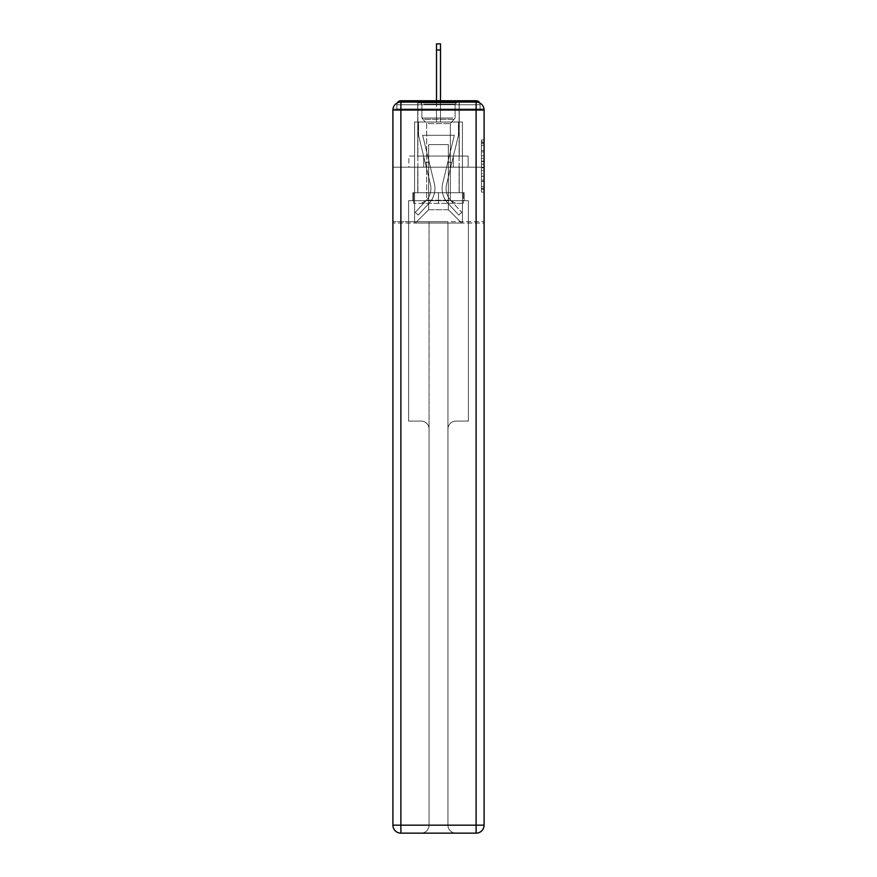 <?xml version="1.0" encoding="UTF-8"?>
<svg xmlns="http://www.w3.org/2000/svg" width="877" height="877" viewBox="0 0 877 877"><rect width="100%" height="100%" fill="white"/><g stroke="black" fill="none" stroke-linecap="round" stroke-linejoin="round"><path stroke-width="0.66" stroke-dasharray="4.38 3.29" d="M481.429 155.832L481.429 164.185L484.093 164.185L484.093 189.487L484.093 142.523L484.093 164.185L481.429 164.185L481.429 141.734L481.429 192.107L481.429 139.914L481.429 188.445L484.093 188.445L481.429 188.445L484.093 188.445L481.429 188.445L481.429 180.103L481.429 192.107L484.093 192.107L484.093 139.914L484.093 188.314L484.093 167.836L481.429 167.836L484.093 167.836L484.093 180.103L484.093 143.565L481.429 143.565L484.093 143.565L484.093 192.107L484.093 142.523L484.093 192.107L481.429 192.107L481.429 139.914L484.093 139.914L484.093 142.523L484.093 139.914L484.093 142.523L484.093 139.914L484.093 141.734L484.093 139.914L481.429 139.914L481.429 143.565L484.093 143.565L481.429 143.565L481.429 155.832L484.093 155.832M417.759 156.04L417.759 100.745L459.241 100.745L417.759 100.745L459.241 100.745L417.759 100.745L417.759 156.04L459.241 156.04L459.241 100.745L417.759 100.745L459.241 100.745L417.759 100.745L459.241 100.745L459.241 156.04L417.759 156.04M484.093 161.05L484.093 158.441L484.093 161.05L481.429 161.05L481.429 150.548L481.429 181.473L481.429 173.701L484.093 173.701L481.429 173.701L481.429 192.107L484.093 192.107L481.429 192.107L484.093 192.107L481.429 192.107L481.429 139.914L484.093 139.914L481.429 139.914L484.093 139.914L481.429 139.914L481.429 161.05L484.093 161.05M484.093 110.042L476.112 110.042L476.112 102.072A7.981 7.981 0 0 1 484.093 110.042A7.981 7.981 0 0 0 476.112 102.072A7.981 7.981 0 0 1 484.093 110.042A7.981 7.981 0 0 0 476.112 102.072L400.888 102.072L400.888 110.042L476.112 110.042L476.112 825.169L400.888 825.169L400.888 110.042L392.907 110.042A7.981 7.981 0 0 1 400.888 102.072L476.112 102.072L400.888 102.072A7.981 7.981 0 0 0 392.907 110.042L392.907 825.169A7.981 7.981 0 0 0 400.888 833.15L476.112 833.15A7.981 7.981 0 0 0 484.093 825.169L484.093 110.042L484.093 167.2L484.093 110.042L484.093 167.2L392.907 167.2L484.093 167.2L392.907 167.2L392.907 110.042L392.907 167.2L484.093 167.2L392.907 167.2L484.093 167.2L392.907 167.2L484.093 167.2L484.093 223.032L392.907 223.032L484.093 223.032L484.093 108.978L480.103 108.978L480.103 104.725A3.99 3.99 0 0 0 479.664 102.905M436.505 49.967L440.495 49.967L436.505 49.967L440.495 49.967L436.505 49.967L440.495 49.967L436.505 49.967L440.495 49.967L436.505 49.967L440.495 49.967L436.505 49.967L440.495 49.967L436.505 49.967L440.495 49.967L436.505 49.967L440.495 49.967L436.505 49.967L440.495 49.967L436.505 49.967L440.495 49.967L436.505 49.967L440.495 49.967L436.505 49.967L440.495 49.967L436.505 49.967L440.495 49.967L436.505 49.967L440.495 49.967L436.505 49.967L440.495 49.967L440.495 43.85L436.505 43.85L436.505 122.013L414.569 122.013L414.569 223.032L462.431 223.032L462.431 122.013L414.569 122.013L414.569 223.032L415.369 223.032L428.667 209.735L428.667 144.606L428.667 209.735L428.667 144.606L448.333 144.606L448.333 209.735L461.631 223.032L462.431 223.032L462.431 122.013L414.569 122.013L414.569 223.032L415.369 223.032L428.667 209.735L428.667 144.606L428.667 209.735L428.667 144.606L448.333 144.606L448.333 209.735L461.631 223.032L462.431 223.032L462.431 122.013L414.569 122.013L414.569 223.032L415.369 223.032L428.667 209.735L428.667 144.606L448.333 144.606L448.333 209.735L461.631 223.032L462.431 223.032L462.431 122.013L414.569 122.013L414.569 223.032L415.369 223.032L428.667 209.735L428.667 144.606L448.333 144.606L448.333 209.735L461.631 223.032L462.431 223.032L462.431 122.013L414.569 122.013L414.569 223.032L415.369 223.032L428.667 209.735L428.667 144.606L448.333 144.606L448.333 209.735L461.631 223.032L462.431 223.032L462.431 122.013L414.569 122.013L414.569 223.032L415.369 223.032L428.667 209.735L428.667 144.606L448.333 144.606L448.333 209.735L461.631 223.032L462.431 223.032L462.431 122.013L414.569 122.013L414.569 223.032L415.369 223.032L428.667 209.735L428.667 144.606L448.333 144.606L448.333 209.735L461.631 223.032L462.431 223.032L462.431 122.013L414.569 122.013L414.569 223.032L415.369 223.032L428.667 209.735L428.667 144.606L448.333 144.606L448.333 209.735L461.631 223.032L462.431 223.032L462.431 122.013L414.569 122.013L414.569 223.032L415.369 223.032L428.667 209.735L428.667 144.606L448.333 144.606L448.333 209.735L461.631 223.032L462.431 223.032L462.431 122.013L414.569 122.013L414.569 223.032L415.369 223.032L428.667 209.735L428.667 144.606L448.333 144.606L448.333 209.735L461.631 223.032L462.431 223.032L462.431 122.013L414.569 122.013L414.569 223.032L415.369 223.032L428.667 209.735L428.667 144.606L448.333 144.606L448.333 209.735L461.631 223.032L462.431 223.032L462.431 122.013L414.569 122.013L414.569 223.032L415.369 223.032L428.667 209.735L428.667 144.606L448.333 144.606L448.333 209.735L461.631 223.032L462.431 223.032L462.431 122.013L414.569 122.013L414.569 223.032L415.369 223.032L428.667 209.735L428.667 144.606L448.333 144.606L448.333 209.735L461.631 223.032L462.431 223.032L462.431 122.013L414.569 122.013L414.569 223.032L415.369 223.032L428.667 209.735L428.667 144.606L448.333 144.606L448.333 209.735L461.631 223.032L462.431 223.032L462.431 122.013L414.569 122.013L414.569 223.032L415.369 223.032L428.667 209.735L428.667 144.606L448.333 144.606L448.333 209.735L461.631 223.032L462.431 223.032L462.431 122.013L440.495 122.013L462.431 122.013L440.495 122.013L462.431 122.013L440.495 122.013L462.431 122.013L440.495 122.013L462.431 122.013L440.495 122.013L462.431 122.013L440.495 122.013L462.431 122.013L440.495 122.013L462.431 122.013L440.495 122.013L440.495 108.978L440.495 122.013L440.495 108.978L440.495 122.013L440.495 108.978L440.495 122.013L440.495 108.978L440.495 122.013L440.495 108.978L440.495 122.013L440.495 108.978L440.495 122.013L440.495 108.978L440.495 122.013L440.495 108.978L440.495 122.013L440.495 108.978L440.495 122.013L440.495 108.978L440.495 122.013L440.495 108.978L440.495 122.013L440.495 108.978L440.495 122.013L440.495 108.978L440.495 122.013L440.495 108.978L440.495 122.013L440.495 108.978L440.495 122.013L414.569 122.013L414.569 223.032L415.369 223.032L428.667 209.735L428.667 144.606L448.333 144.606L448.333 209.735L461.631 223.032L462.431 223.032L462.431 122.013L462.431 223.032L462.431 122.013L462.431 223.032L462.431 122.013L462.431 223.032L462.431 122.013L462.431 223.032L462.431 122.013L462.431 223.032L462.431 122.013L462.431 223.032L462.431 122.013L462.431 223.032L415.369 223.032L428.667 209.735L428.667 144.606L448.333 144.606L448.333 209.735L461.631 223.032L448.333 209.735L461.631 223.032L448.333 209.735L461.631 223.032L448.333 209.735L461.631 223.032L448.333 209.735L461.631 223.032L448.333 209.735L461.631 223.032L448.333 209.735L461.631 223.032L448.333 209.735L428.667 209.735L428.667 144.606L448.333 144.606L448.333 209.735L461.631 223.032L448.333 209.735L448.333 144.606L428.667 144.606L448.333 144.606L448.333 209.735L448.333 144.606L428.667 144.606L428.667 209.735L428.667 144.606L448.333 144.606L448.333 209.735L448.333 144.606L428.667 144.606L428.667 209.735L428.667 144.606L448.333 144.606L448.333 209.735L448.333 144.606L428.667 144.606L428.667 209.735L428.667 144.606L448.333 144.606L448.333 209.735L448.333 144.606L428.667 144.606L428.667 209.735L428.667 144.606L448.333 144.606L448.333 209.735L448.333 144.606L428.667 144.606L428.667 209.735L448.333 209.735L448.333 144.606L428.667 144.606L448.333 144.606L448.333 209.735L448.333 144.606L428.667 144.606L428.667 209.735L415.369 223.032L428.667 209.735L415.369 223.032L428.667 209.735L415.369 223.032L428.667 209.735L415.369 223.032L428.667 209.735L415.369 223.032L428.667 209.735L415.369 223.032L428.667 209.735L415.369 223.032L428.667 209.735L415.369 223.032L414.569 223.032L415.369 223.032L414.569 223.032L415.369 223.032L414.569 223.032L415.369 223.032L414.569 223.032L415.369 223.032L414.569 223.032L415.369 223.032L414.569 223.032L415.369 223.032L414.569 223.032L414.569 122.013L414.569 223.032L414.569 122.013L414.569 223.032L414.569 122.013L414.569 223.032L414.569 122.013L414.569 223.032L414.569 122.013L414.569 223.032L414.569 122.013L414.569 223.032L414.569 122.013L440.495 122.013L440.495 43.85L440.495 122.013L440.495 43.85L440.495 122.013L436.505 122.013L440.495 122.013L440.495 43.85L440.495 122.013L440.495 43.85L440.495 122.013L436.505 122.013L440.495 122.013L440.495 43.85L440.495 122.013L440.495 43.85L440.495 122.013L436.505 122.013L440.495 122.013L440.495 43.85L440.495 122.013L440.495 43.85L440.495 122.013L436.505 122.013L440.495 122.013L440.495 43.85L440.495 122.013L440.495 43.85L440.495 122.013L436.505 122.013L440.495 122.013L440.495 43.85L440.495 122.013L440.495 43.85L440.495 122.013L436.505 122.013L440.495 122.013L440.495 43.85L440.495 122.013L440.495 43.85L440.495 122.013L436.505 122.013L436.505 108.978L440.495 108.978L436.505 108.978L436.505 122.013L436.505 108.978L440.495 108.978L436.505 108.978L440.495 108.978L436.505 108.978L440.495 108.978L436.505 108.978L440.495 108.978L436.505 108.978L440.495 108.978L436.505 108.978L440.495 108.978L436.505 108.978L440.495 108.978L436.505 108.978L440.495 108.978L436.505 108.978L440.495 108.978L436.505 108.978L440.495 108.978L436.505 108.978L440.495 108.978L436.505 108.978L440.495 108.978L436.505 108.978L440.495 108.978L436.505 108.978L440.495 108.978L436.505 108.978L436.505 122.013L436.505 43.85L436.505 100.745M397.336 102.905A3.99 3.99 0 0 0 396.897 104.725A3.99 3.99 0 0 1 400.888 100.745L476.112 100.745A3.99 3.99 0 0 1 480.103 104.725A3.99 3.99 0 0 0 476.112 100.745L400.888 100.745L476.112 100.745A3.99 3.99 0 0 1 480.103 104.725A3.99 3.99 0 0 0 476.112 100.745L400.888 100.745A3.99 3.99 0 0 0 396.897 104.725L396.897 108.978L396.897 104.725A3.99 3.99 0 0 1 400.888 100.745A3.99 3.99 0 0 0 396.897 104.725L396.897 108.978L392.907 108.978L392.907 223.032L392.907 167.2L392.907 221.706L484.093 221.706L484.093 825.169A7.981 7.981 0 0 1 476.112 833.15L455.908 833.15A7.981 7.981 0 0 1 447.939 825.169L447.939 221.706L408.594 221.706L408.594 421.092L421.092 421.092A7.981 7.981 0 0 1 429.061 429.061L429.061 825.169A7.981 7.981 0 0 1 421.092 833.15A7.981 7.981 0 0 0 429.061 825.169L429.061 429.061A7.981 7.981 0 0 0 421.092 421.092L408.594 421.092L421.092 421.092A7.981 7.981 0 0 1 429.061 429.061L429.061 221.706L429.061 429.061A7.981 7.981 0 0 0 421.092 421.092L408.594 421.092L408.594 221.706L408.594 421.092L408.594 221.706L392.907 221.706L429.061 221.706L429.061 825.169A7.981 7.981 0 0 1 421.092 833.15L476.112 833.15L476.112 825.169L484.093 825.169A7.981 7.981 0 0 1 476.112 833.15A7.981 7.981 0 0 0 484.093 825.169L484.093 221.706L392.907 221.706L392.907 825.169L392.907 110.042A7.981 7.981 0 0 1 400.888 102.072A7.981 7.981 0 0 0 392.907 110.042M484.016 108.978L392.984 108.978M396.897 108.978L480.103 108.978L396.897 108.978L480.103 108.978L396.897 108.978L480.103 108.978L396.897 108.978L480.103 108.978L396.897 108.978L480.103 108.978L396.897 108.978L480.103 108.978L396.897 108.978L480.103 108.978L396.897 108.978L480.103 108.978L396.897 108.978L480.103 108.978L396.897 108.978L480.103 108.978L396.897 108.978L480.103 108.978L396.897 108.978L480.103 108.978L396.897 108.978L480.103 108.978L480.103 104.725A3.99 3.99 0 0 0 476.112 100.745L400.888 100.745A3.99 3.99 0 0 0 396.897 104.725L396.897 108.978L400.888 108.978L396.897 108.978L396.897 104.725L396.897 108.978M476.112 108.978L400.888 108.978L476.112 108.978L476.112 104.725L400.888 104.725L400.888 108.978L400.888 104.725L476.112 104.725L476.112 108.978L476.112 104.725L400.888 104.725L400.888 108.978L400.888 104.725L476.112 104.725L476.112 108.978L476.112 104.725L400.888 104.725L400.888 108.978L400.888 104.725L476.112 104.725L476.112 108.978L476.112 104.725L400.888 104.725L400.888 108.978L400.888 104.725L476.112 104.725L476.112 108.978L476.112 104.725L400.888 104.725L400.888 108.978L400.888 104.725L476.112 104.725L476.112 108.978L476.112 104.725L400.888 104.725L400.888 108.978L400.888 104.725L476.112 104.725L476.112 108.978L476.112 104.725L400.888 104.725L400.888 108.978L400.888 104.725L476.112 104.725L476.112 108.978L476.112 104.725L400.888 104.725L400.888 108.978L400.888 104.725L476.112 104.725L476.112 108.978L476.112 104.725L400.888 104.725L400.888 108.978L400.888 104.725L476.112 104.725L476.112 108.978L476.112 104.725L400.888 104.725L400.888 108.978L400.888 104.725L476.112 104.725L476.112 108.978L476.112 104.725L400.888 104.725L400.888 108.978L400.888 104.725L476.112 104.725L476.112 108.978L476.112 104.725L400.888 104.725L400.888 108.978L400.888 104.725L476.112 104.725L476.112 108.978L476.112 104.725L400.888 104.725L400.888 108.978L400.888 104.725L476.112 104.725L476.112 108.978L476.112 104.725L400.888 104.725L400.888 108.978L400.888 104.725L476.112 104.725L476.112 108.978L476.112 104.725L400.888 104.725L400.888 108.978L400.888 104.725L476.112 104.725L476.112 108.978M480.103 108.978L480.103 104.725A3.99 3.99 0 0 0 476.112 100.745L400.888 100.745A3.99 3.99 0 0 0 396.897 104.725A3.99 3.99 0 0 1 400.888 100.745A3.99 3.99 0 0 0 396.897 104.725L400.888 104.725L400.888 100.745A3.99 3.99 0 0 0 396.897 104.725L400.888 104.725L400.888 100.745A3.99 3.99 0 0 0 396.897 104.725L400.888 104.725L400.888 100.745A3.99 3.99 0 0 0 396.897 104.725L400.888 104.725L400.888 100.745A3.99 3.99 0 0 0 396.897 104.725L400.888 104.725L400.888 100.745A3.99 3.99 0 0 0 396.897 104.725L400.888 104.725L400.888 100.745A3.99 3.99 0 0 0 396.897 104.725L400.888 104.725L400.888 100.745A3.99 3.99 0 0 0 396.897 104.725L400.888 104.725L400.888 100.745A3.99 3.99 0 0 0 396.897 104.725L400.888 104.725L400.888 100.745A3.99 3.99 0 0 0 396.897 104.725L400.888 104.725L400.888 100.745A3.99 3.99 0 0 0 396.897 104.725L400.888 104.725L400.888 100.745A3.99 3.99 0 0 0 396.897 104.725L400.888 104.725L400.888 100.745L400.888 104.725L396.897 104.725L400.888 104.725L400.888 100.745L400.888 104.725L396.897 104.725L400.888 104.725L400.888 100.745L400.888 104.725L396.897 104.725L400.888 104.725L400.888 100.745L400.888 104.725L396.897 104.725L400.888 104.725L400.888 100.745L400.888 104.725L396.897 104.725L400.888 104.725L400.888 100.745L400.888 104.725L396.897 104.725L400.888 104.725L400.888 100.745L400.888 104.725L396.897 104.725L400.888 104.725L400.888 100.745L400.888 104.725L396.897 104.725L400.888 104.725L400.888 100.745L400.888 104.725L396.897 104.725L400.888 104.725L400.888 100.745L476.112 100.745A3.99 3.99 0 0 1 480.103 104.725A3.99 3.99 0 0 0 476.112 100.745L476.112 104.725L480.103 104.725A3.99 3.99 0 0 0 476.112 100.745L476.112 104.725L480.103 104.725A3.99 3.99 0 0 0 476.112 100.745L476.112 104.725L480.103 104.725A3.99 3.99 0 0 0 476.112 100.745L476.112 104.725L480.103 104.725A3.99 3.99 0 0 0 476.112 100.745L476.112 104.725L480.103 104.725A3.99 3.99 0 0 0 476.112 100.745L476.112 104.725L480.103 104.725A3.99 3.99 0 0 0 476.112 100.745L476.112 104.725L480.103 104.725A3.99 3.99 0 0 0 476.112 100.745L476.112 104.725L480.103 104.725A3.99 3.99 0 0 0 476.112 100.745L476.112 104.725L480.103 104.725A3.99 3.99 0 0 0 476.112 100.745L476.112 104.725L480.103 104.725A3.99 3.99 0 0 0 476.112 100.745L476.112 104.725L480.103 104.725A3.99 3.99 0 0 0 476.112 100.745L476.112 104.725L480.103 104.725L476.112 104.725L476.112 100.745L476.112 104.725L480.103 104.725L476.112 104.725L476.112 100.745L476.112 104.725L480.103 104.725L476.112 104.725L476.112 100.745L476.112 104.725L480.103 104.725L476.112 104.725L476.112 100.745L476.112 104.725L480.103 104.725L476.112 104.725L476.112 100.745L476.112 104.725L480.103 104.725L476.112 104.725L476.112 100.745L476.112 104.725L480.103 104.725L476.112 104.725L476.112 100.745L476.112 104.725L480.103 104.725L476.112 104.725L476.112 100.745L476.112 104.725L480.103 104.725L476.112 104.725L476.112 100.745L476.112 104.725L480.103 104.725L480.103 108.978M408.879 167.2L468.121 167.2L408.879 167.2L408.879 156.04L468.121 156.04L423.69 156.04L423.69 167.2L423.69 156.04L453.31 156.04L453.31 167.2L453.31 156.04L468.121 156.04L468.121 167.2L468.121 156.04L408.879 156.04L408.879 167.2M481.429 164.185L484.093 164.185L481.429 164.185M481.429 141.734L481.429 139.914L481.429 141.734L484.093 141.734L481.429 141.734M481.429 181.342L481.429 170.445L481.429 181.342L484.093 181.342L481.429 181.342M481.429 170.445L481.429 167.836L484.093 167.836L481.429 167.836L481.429 170.445L484.093 170.445L481.429 170.445M481.429 150.548L481.429 143.565L481.429 150.548L484.093 150.548L481.429 150.548M481.429 139.914L484.093 139.914L481.429 139.914L481.429 142.523L481.429 139.914L484.093 139.914M481.429 192.107L484.093 192.107L481.429 192.107L481.429 189.487L481.429 192.107M453.31 156.04L453.31 167.2L453.31 156.04M423.69 156.04L423.69 167.2L423.69 156.04M442.699 183.337A21.804 21.804 0 0 0 447.928 203.311L458.846 215.051L461.762 212.344L458.846 215.051L447.928 203.311L458.846 215.051L461.762 212.344L458.846 215.051L447.928 203.311L458.846 215.051L461.762 212.344L458.846 215.051L447.928 203.311L458.846 215.051L461.762 212.344L458.846 215.051L447.928 203.311L458.846 215.051L461.762 212.344L458.846 215.051L447.928 203.311L458.846 215.051L461.762 212.344L458.846 215.051L447.928 203.311L458.846 215.051L461.762 212.344L458.846 215.051L447.928 203.311L458.846 215.051L461.762 212.344L458.846 215.051L447.928 203.311L458.846 215.051L461.762 212.344L458.846 215.051L447.928 203.311L458.846 215.051L461.762 212.344L458.846 215.051L447.928 203.311L458.846 215.051L461.762 212.344L458.846 215.051L447.928 203.311L458.846 215.051L461.762 212.344L458.846 215.051L447.928 203.311L458.846 215.051L461.762 212.344L458.846 215.051L447.928 203.311L458.846 215.051L461.762 212.344L458.846 215.051L447.928 203.311L458.846 215.051L461.762 212.344L458.846 215.051L447.928 203.311L458.846 215.051L461.762 212.344L458.846 215.051L447.928 203.311L458.846 215.051L461.762 212.344L458.846 215.051L447.928 203.311L458.846 215.051L461.762 212.344L458.846 215.051L447.928 203.311L458.846 215.051L461.762 212.344L458.846 215.051L447.928 203.311L458.846 215.051L461.762 212.344L458.846 215.051L447.928 203.311L458.846 215.051L461.762 212.344L458.846 215.051L447.928 203.311L458.846 215.051L461.762 212.344L458.846 215.051L447.928 203.311L458.846 215.051L461.762 212.344L458.846 215.051L447.928 203.311L458.846 215.051L461.762 212.344L458.846 215.051L447.928 203.311L458.846 215.051L461.762 212.344L458.846 215.051L447.928 203.311L458.846 215.051L461.762 212.344L458.846 215.051L447.928 203.311L458.846 215.051L461.762 212.344L458.846 215.051L447.928 203.311L458.846 215.051L461.762 212.344L458.846 215.051L447.928 203.311L458.846 215.051L461.762 212.344L458.846 215.051L447.928 203.311L458.846 215.051L461.762 212.344L458.846 215.051L447.928 203.311A21.804 21.804 0 0 1 442.085 188.467A21.804 21.804 0 0 0 447.928 203.311A21.804 21.804 0 0 1 442.085 188.467A21.804 21.804 0 0 0 447.928 203.311A21.804 21.804 0 0 1 442.085 188.467A21.804 21.804 0 0 0 447.928 203.311A21.804 21.804 0 0 1 442.085 188.467A21.804 21.804 0 0 0 447.928 203.311A21.804 21.804 0 0 1 442.085 188.467A21.804 21.804 0 0 0 447.928 203.311A21.804 21.804 0 0 1 442.085 188.467A21.804 21.804 0 0 0 447.928 203.311A21.804 21.804 0 0 1 442.085 188.467A21.804 21.804 0 0 0 447.928 203.311A21.804 21.804 0 0 1 442.085 188.467A21.804 21.804 0 0 0 447.928 203.311A21.804 21.804 0 0 1 442.085 188.467A21.804 21.804 0 0 0 447.928 203.311A21.804 21.804 0 0 1 442.085 188.467A21.804 21.804 0 0 0 447.928 203.311A21.804 21.804 0 0 1 442.085 188.467A21.804 21.804 0 0 0 447.928 203.311A21.804 21.804 0 0 1 442.085 188.467A21.804 21.804 0 0 0 447.928 203.311A21.804 21.804 0 0 1 442.085 188.467A21.804 21.804 0 0 0 447.928 203.311A21.804 21.804 0 0 1 442.085 188.467A21.804 21.804 0 0 0 447.928 203.311A21.804 21.804 0 0 1 442.085 188.467A21.804 21.804 0 0 0 447.928 203.311A21.804 21.804 0 0 1 442.085 188.467A21.804 21.804 0 0 0 447.928 203.311A21.804 21.804 0 0 1 442.085 188.467A21.804 21.804 0 0 0 447.928 203.311A21.804 21.804 0 0 1 442.085 188.467A21.804 21.804 0 0 0 447.928 203.311A21.804 21.804 0 0 1 442.085 188.467A21.804 21.804 0 0 0 447.928 203.311A21.804 21.804 0 0 1 442.085 188.467A21.804 21.804 0 0 0 447.928 203.311A21.804 21.804 0 0 1 442.085 188.467A21.804 21.804 0 0 0 447.928 203.311A21.804 21.804 0 0 1 442.085 188.467A21.804 21.804 0 0 0 447.928 203.311A21.804 21.804 0 0 1 442.085 188.467A21.804 21.804 0 0 0 447.928 203.311A21.804 21.804 0 0 1 442.085 188.467A21.804 21.804 0 0 0 447.928 203.311A21.804 21.804 0 0 1 442.085 188.467A21.804 21.804 0 0 0 447.928 203.311A21.804 21.804 0 0 1 442.085 188.467A21.804 21.804 0 0 0 447.928 203.311A21.804 21.804 0 0 1 442.085 188.467A21.804 21.804 0 0 0 447.928 203.311A21.804 21.804 0 0 1 442.085 188.467A21.804 21.804 0 0 0 447.928 203.311A21.804 21.804 0 0 1 442.085 188.467A21.804 21.804 0 0 0 447.928 203.311A21.804 21.804 0 0 1 442.699 183.337A21.804 21.804 0 0 0 442.085 188.467A21.804 21.804 0 0 1 442.699 183.337A21.804 21.804 0 0 0 442.085 188.467A21.804 21.804 0 0 1 442.699 183.337A21.804 21.804 0 0 0 442.085 188.467A21.804 21.804 0 0 1 442.699 183.337A21.804 21.804 0 0 0 442.085 188.467A21.804 21.804 0 0 1 442.699 183.337A21.804 21.804 0 0 0 442.085 188.467A21.804 21.804 0 0 1 442.699 183.337A21.804 21.804 0 0 0 442.085 188.467A21.804 21.804 0 0 1 442.699 183.337A21.804 21.804 0 0 0 442.085 188.467A21.804 21.804 0 0 1 442.699 183.337A21.804 21.804 0 0 0 442.085 188.467A21.804 21.804 0 0 1 442.699 183.337A21.804 21.804 0 0 0 442.085 188.467A21.804 21.804 0 0 1 442.699 183.337A21.804 21.804 0 0 0 442.085 188.467A21.804 21.804 0 0 1 442.699 183.337A21.804 21.804 0 0 0 442.085 188.467A21.804 21.804 0 0 1 442.699 183.337A21.804 21.804 0 0 0 442.085 188.467A21.804 21.804 0 0 1 442.699 183.337A21.804 21.804 0 0 0 442.085 188.467A21.804 21.804 0 0 1 442.699 183.337A21.804 21.804 0 0 0 442.085 188.467A21.804 21.804 0 0 1 442.699 183.337A21.804 21.804 0 0 0 442.085 188.467A21.804 21.804 0 0 1 442.699 183.337A21.804 21.804 0 0 0 442.085 188.467A21.804 21.804 0 0 1 442.699 183.337A21.804 21.804 0 0 0 442.085 188.467A21.804 21.804 0 0 1 442.699 183.337A21.804 21.804 0 0 0 442.085 188.467A21.804 21.804 0 0 1 442.699 183.337A21.804 21.804 0 0 0 442.085 188.467A21.804 21.804 0 0 1 442.699 183.337A21.804 21.804 0 0 0 442.085 188.467A21.804 21.804 0 0 1 442.699 183.337A21.804 21.804 0 0 0 442.085 188.467A21.804 21.804 0 0 1 442.699 183.337A21.804 21.804 0 0 0 442.085 188.467A21.804 21.804 0 0 1 442.699 183.337A21.804 21.804 0 0 0 442.085 188.467A21.804 21.804 0 0 1 442.699 183.337A21.804 21.804 0 0 0 442.085 188.467A21.804 21.804 0 0 1 442.699 183.337A21.804 21.804 0 0 0 442.085 188.467A21.804 21.804 0 0 1 442.699 183.337A21.804 21.804 0 0 0 442.085 188.467A21.804 21.804 0 0 1 442.699 183.337A21.804 21.804 0 0 0 442.085 188.467A21.804 21.804 0 0 1 442.699 183.337A21.804 21.804 0 0 0 442.085 188.467A21.804 21.804 0 0 1 442.699 183.337A21.804 21.804 0 0 0 442.085 188.467A21.804 21.804 0 0 1 442.699 183.337L454.341 135.299L442.699 183.337L447.895 161.883L451.776 162.826L446.579 184.28A17.814 17.814 0 0 0 450.844 200.603L461.762 212.344L450.844 200.603A17.814 17.814 0 0 1 446.075 188.467A17.814 17.814 0 0 0 450.844 200.603A17.814 17.814 0 0 1 446.075 188.467A17.814 17.814 0 0 0 450.844 200.603A17.814 17.814 0 0 1 446.075 188.467A17.814 17.814 0 0 0 450.844 200.603A17.814 17.814 0 0 1 446.075 188.467A17.814 17.814 0 0 0 450.844 200.603A17.814 17.814 0 0 1 446.075 188.467A17.814 17.814 0 0 0 450.844 200.603A17.814 17.814 0 0 1 446.075 188.467A17.814 17.814 0 0 0 450.844 200.603A17.814 17.814 0 0 1 446.075 188.467A17.814 17.814 0 0 0 450.844 200.603A17.814 17.814 0 0 1 446.075 188.467A17.814 17.814 0 0 0 450.844 200.603A17.814 17.814 0 0 1 446.075 188.467A17.814 17.814 0 0 0 450.844 200.603A17.814 17.814 0 0 1 446.075 188.467A17.814 17.814 0 0 0 450.844 200.603A17.814 17.814 0 0 1 446.075 188.467A17.814 17.814 0 0 0 450.844 200.603A17.814 17.814 0 0 1 446.075 188.467A17.814 17.814 0 0 0 450.844 200.603A17.814 17.814 0 0 1 446.075 188.467A17.814 17.814 0 0 0 450.844 200.603A17.814 17.814 0 0 1 446.075 188.467A17.814 17.814 0 0 0 450.844 200.603A17.814 17.814 0 0 1 446.075 188.467A17.814 17.814 0 0 0 450.844 200.603A17.814 17.814 0 0 1 446.075 188.467A17.814 17.814 0 0 0 450.844 200.603A17.814 17.814 0 0 1 446.075 188.467A17.814 17.814 0 0 0 450.844 200.603A17.814 17.814 0 0 1 446.075 188.467A17.814 17.814 0 0 0 450.844 200.603A17.814 17.814 0 0 1 446.075 188.467A17.814 17.814 0 0 0 450.844 200.603A17.814 17.814 0 0 1 446.075 188.467A17.814 17.814 0 0 0 450.844 200.603A17.814 17.814 0 0 1 446.075 188.467A17.814 17.814 0 0 0 450.844 200.603A17.814 17.814 0 0 1 446.075 188.467A17.814 17.814 0 0 0 450.844 200.603A17.814 17.814 0 0 1 446.075 188.467A17.814 17.814 0 0 0 450.844 200.603A17.814 17.814 0 0 1 446.075 188.467A17.814 17.814 0 0 0 450.844 200.603A17.814 17.814 0 0 1 446.075 188.467A17.814 17.814 0 0 0 450.844 200.603A17.814 17.814 0 0 1 446.075 188.467A17.814 17.814 0 0 0 450.844 200.603A17.814 17.814 0 0 1 446.075 188.467A17.814 17.814 0 0 0 450.844 200.603A17.814 17.814 0 0 1 446.075 188.467A17.814 17.814 0 0 0 450.844 200.603A17.814 17.814 0 0 1 446.075 188.467A17.814 17.814 0 0 0 450.844 200.603A17.814 17.814 0 0 1 446.579 184.28A17.814 17.814 0 0 0 446.075 188.467A17.814 17.814 0 0 1 446.579 184.28A17.814 17.814 0 0 0 446.075 188.467A17.814 17.814 0 0 1 446.579 184.28A17.814 17.814 0 0 0 446.075 188.467A17.814 17.814 0 0 1 446.579 184.28A17.814 17.814 0 0 0 446.075 188.467A17.814 17.814 0 0 1 446.579 184.28A17.814 17.814 0 0 0 446.075 188.467A17.814 17.814 0 0 1 446.579 184.28A17.814 17.814 0 0 0 446.075 188.467A17.814 17.814 0 0 1 446.579 184.28A17.814 17.814 0 0 0 446.075 188.467A17.814 17.814 0 0 1 446.579 184.28A17.814 17.814 0 0 0 446.075 188.467A17.814 17.814 0 0 1 446.579 184.28A17.814 17.814 0 0 0 446.075 188.467A17.814 17.814 0 0 1 446.579 184.28A17.814 17.814 0 0 0 446.075 188.467A17.814 17.814 0 0 1 446.579 184.28A17.814 17.814 0 0 0 446.075 188.467A17.814 17.814 0 0 1 446.579 184.28A17.814 17.814 0 0 0 446.075 188.467A17.814 17.814 0 0 1 446.579 184.28A17.814 17.814 0 0 0 446.075 188.467A17.814 17.814 0 0 1 446.579 184.28A17.814 17.814 0 0 0 446.075 188.467A17.814 17.814 0 0 1 446.579 184.28A17.814 17.814 0 0 0 446.075 188.467A17.814 17.814 0 0 1 446.579 184.28A17.814 17.814 0 0 0 446.075 188.467A17.814 17.814 0 0 1 446.579 184.28A17.814 17.814 0 0 0 446.075 188.467A17.814 17.814 0 0 1 446.579 184.28A17.814 17.814 0 0 0 446.075 188.467A17.814 17.814 0 0 1 446.579 184.28A17.814 17.814 0 0 0 446.075 188.467A17.814 17.814 0 0 1 446.579 184.28A17.814 17.814 0 0 0 446.075 188.467A17.814 17.814 0 0 1 446.579 184.28A17.814 17.814 0 0 0 446.075 188.467A17.814 17.814 0 0 1 446.579 184.28A17.814 17.814 0 0 0 446.075 188.467A17.814 17.814 0 0 1 446.579 184.28A17.814 17.814 0 0 0 446.075 188.467A17.814 17.814 0 0 1 446.579 184.28A17.814 17.814 0 0 0 446.075 188.467A17.814 17.814 0 0 1 446.579 184.28A17.814 17.814 0 0 0 446.075 188.467A17.814 17.814 0 0 1 446.579 184.28A17.814 17.814 0 0 0 446.075 188.467A17.814 17.814 0 0 1 446.579 184.28A17.814 17.814 0 0 0 446.075 188.467A17.814 17.814 0 0 1 446.579 184.28A17.814 17.814 0 0 0 446.075 188.467A17.814 17.814 0 0 1 446.579 184.28A17.814 17.814 0 0 0 446.075 188.467A17.814 17.814 0 0 1 446.579 184.28L458.441 135.299L446.579 184.28L458.441 135.299L458.441 122.013L418.559 122.013L458.441 122.013L418.559 122.013L458.441 122.013L418.559 122.013L458.441 122.013L418.559 122.013L458.441 122.013L418.559 122.013L458.441 122.013L418.559 122.013L458.441 122.013L418.559 122.013L458.441 122.013L418.559 122.013L458.441 122.013L418.559 122.013L458.441 122.013L418.559 122.013L458.441 122.013L418.559 122.013L458.441 122.013L418.559 122.013L458.441 122.013L418.559 122.013L458.441 122.013L418.559 122.013L458.441 122.013L418.559 122.013L458.441 122.013L458.441 135.299L446.579 184.28L458.441 135.299L458.441 122.013L458.441 135.299L446.579 184.28L458.441 135.299L458.441 122.013L458.441 135.299L446.579 184.28L458.441 135.299L458.441 122.013L458.441 135.299L446.579 184.28L458.441 135.299L458.441 122.013L458.441 135.299L446.579 184.28L458.441 135.299L458.441 122.013L458.441 135.299L446.579 184.28L458.441 135.299L458.441 122.013L458.441 135.299L446.579 184.28L458.441 135.299L458.441 122.013L458.441 135.299L446.579 184.28L458.441 135.299L458.441 122.013L458.441 135.299L446.579 184.28L458.441 135.299L458.441 122.013L458.441 135.299L446.579 184.28L458.441 135.299L458.441 122.013L458.441 135.299L446.579 184.28L458.441 135.299L458.441 122.013L458.441 135.299L446.579 184.28L458.441 135.299L458.441 122.013L458.441 135.299L446.579 184.28L458.441 135.299L458.441 122.013L458.441 135.299L446.579 184.28L451.776 162.826L447.895 161.883L442.699 183.337L454.341 135.299L422.659 135.299L434.301 183.337A21.804 21.804 0 0 1 429.072 203.311A21.804 21.804 0 0 0 434.301 183.337A21.804 21.804 0 0 1 429.072 203.311L418.154 215.051L429.072 203.311L418.154 215.051L415.238 212.344L418.154 215.051L415.238 212.344L418.154 215.051L429.072 203.311A21.804 21.804 0 0 0 434.301 183.337A21.804 21.804 0 0 1 429.072 203.311A21.804 21.804 0 0 0 434.301 183.337A21.804 21.804 0 0 1 429.072 203.311L418.154 215.051L429.072 203.311L418.154 215.051L415.238 212.344L418.154 215.051L415.238 212.344L418.154 215.051L429.072 203.311A21.804 21.804 0 0 0 434.301 183.337A21.804 21.804 0 0 1 429.072 203.311A21.804 21.804 0 0 0 434.301 183.337A21.804 21.804 0 0 1 429.072 203.311L418.154 215.051L429.072 203.311L418.154 215.051L415.238 212.344L418.154 215.051L415.238 212.344L418.154 215.051L429.072 203.311A21.804 21.804 0 0 0 434.301 183.337A21.804 21.804 0 0 1 429.072 203.311A21.804 21.804 0 0 0 434.301 183.337A21.804 21.804 0 0 1 429.072 203.311L418.154 215.051L429.072 203.311L418.154 215.051L415.238 212.344L418.154 215.051L415.238 212.344L418.154 215.051L429.072 203.311A21.804 21.804 0 0 0 434.301 183.337A21.804 21.804 0 0 1 429.072 203.311A21.804 21.804 0 0 0 434.301 183.337A21.804 21.804 0 0 1 429.072 203.311L418.154 215.051L429.072 203.311L418.154 215.051L415.238 212.344L418.154 215.051L415.238 212.344L418.154 215.051L429.072 203.311A21.804 21.804 0 0 0 434.301 183.337A21.804 21.804 0 0 1 429.072 203.311A21.804 21.804 0 0 0 434.301 183.337A21.804 21.804 0 0 1 429.072 203.311L418.154 215.051L429.072 203.311L418.154 215.051L415.238 212.344L418.154 215.051L415.238 212.344L418.154 215.051L429.072 203.311A21.804 21.804 0 0 0 434.301 183.337A21.804 21.804 0 0 1 429.072 203.311A21.804 21.804 0 0 0 434.301 183.337A21.804 21.804 0 0 1 429.072 203.311L418.154 215.051L429.072 203.311L418.154 215.051L415.238 212.344L418.154 215.051L415.238 212.344L418.154 215.051L429.072 203.311A21.804 21.804 0 0 0 434.301 183.337A21.804 21.804 0 0 1 429.072 203.311A21.804 21.804 0 0 0 434.301 183.337A21.804 21.804 0 0 1 429.072 203.311L418.154 215.051L429.072 203.311L418.154 215.051L415.238 212.344L418.154 215.051L415.238 212.344L418.154 215.051L429.072 203.311A21.804 21.804 0 0 0 434.301 183.337A21.804 21.804 0 0 1 429.072 203.311A21.804 21.804 0 0 0 434.301 183.337A21.804 21.804 0 0 1 429.072 203.311L418.154 215.051L429.072 203.311L418.154 215.051L415.238 212.344L418.154 215.051L415.238 212.344L418.154 215.051L429.072 203.311A21.804 21.804 0 0 0 434.301 183.337A21.804 21.804 0 0 1 429.072 203.311A21.804 21.804 0 0 0 434.301 183.337A21.804 21.804 0 0 1 429.072 203.311L418.154 215.051L429.072 203.311L418.154 215.051L415.238 212.344L418.154 215.051L415.238 212.344L418.154 215.051L429.072 203.311A21.804 21.804 0 0 0 434.301 183.337A21.804 21.804 0 0 1 429.072 203.311A21.804 21.804 0 0 0 434.301 183.337A21.804 21.804 0 0 1 429.072 203.311L418.154 215.051L429.072 203.311L418.154 215.051L415.238 212.344L418.154 215.051L415.238 212.344L418.154 215.051L429.072 203.311A21.804 21.804 0 0 0 434.301 183.337A21.804 21.804 0 0 1 429.072 203.311A21.804 21.804 0 0 0 434.301 183.337A21.804 21.804 0 0 1 429.072 203.311L418.154 215.051L429.072 203.311L418.154 215.051L415.238 212.344L418.154 215.051L415.238 212.344L418.154 215.051L429.072 203.311A21.804 21.804 0 0 0 434.301 183.337A21.804 21.804 0 0 1 429.072 203.311A21.804 21.804 0 0 0 434.301 183.337A21.804 21.804 0 0 1 429.072 203.311L418.154 215.051L429.072 203.311L418.154 215.051L415.238 212.344L418.154 215.051L415.238 212.344L418.154 215.051L429.072 203.311A21.804 21.804 0 0 0 434.301 183.337A21.804 21.804 0 0 1 429.072 203.311A21.804 21.804 0 0 0 434.301 183.337A21.804 21.804 0 0 1 429.072 203.311L418.154 215.051L429.072 203.311L418.154 215.051L415.238 212.344L418.154 215.051L415.238 212.344L418.154 215.051L429.072 203.311A21.804 21.804 0 0 0 434.301 183.337A21.804 21.804 0 0 1 429.072 203.311A21.804 21.804 0 0 0 434.301 183.337A21.804 21.804 0 0 1 429.072 203.311L418.154 215.051L429.072 203.311L418.154 215.051L415.238 212.344L418.154 215.051L415.238 212.344L418.154 215.051L429.072 203.311A21.804 21.804 0 0 0 434.301 183.337L422.659 135.299L454.341 135.299L442.699 183.337L447.895 161.883L451.776 162.826L447.895 161.883L442.699 183.337L454.341 135.299L422.659 135.299L434.301 183.337L429.105 161.883L425.224 162.826L430.421 184.28A17.814 17.814 0 0 1 426.156 200.603L415.238 212.344L426.156 200.603A17.814 17.814 0 0 0 430.421 184.28A17.814 17.814 0 0 1 426.156 200.603L415.238 212.344L426.156 200.603A17.814 17.814 0 0 0 430.421 184.28A17.814 17.814 0 0 1 426.156 200.603L415.238 212.344L426.156 200.603A17.814 17.814 0 0 0 430.421 184.28A17.814 17.814 0 0 1 426.156 200.603L415.238 212.344L426.156 200.603A17.814 17.814 0 0 0 430.421 184.28A17.814 17.814 0 0 1 426.156 200.603L415.238 212.344L426.156 200.603A17.814 17.814 0 0 0 430.421 184.28A17.814 17.814 0 0 1 426.156 200.603L415.238 212.344L426.156 200.603A17.814 17.814 0 0 0 430.421 184.28A17.814 17.814 0 0 1 426.156 200.603L415.238 212.344L426.156 200.603A17.814 17.814 0 0 0 430.421 184.28A17.814 17.814 0 0 1 426.156 200.603L415.238 212.344L426.156 200.603A17.814 17.814 0 0 0 430.421 184.28A17.814 17.814 0 0 1 426.156 200.603L415.238 212.344L426.156 200.603A17.814 17.814 0 0 0 430.421 184.28A17.814 17.814 0 0 1 426.156 200.603L415.238 212.344L426.156 200.603A17.814 17.814 0 0 0 430.421 184.28A17.814 17.814 0 0 1 426.156 200.603L415.238 212.344L426.156 200.603A17.814 17.814 0 0 0 430.421 184.28A17.814 17.814 0 0 1 426.156 200.603L415.238 212.344L426.156 200.603A17.814 17.814 0 0 0 430.421 184.28A17.814 17.814 0 0 1 426.156 200.603L415.238 212.344L426.156 200.603A17.814 17.814 0 0 0 430.421 184.28A17.814 17.814 0 0 1 426.156 200.603L415.238 212.344L426.156 200.603A17.814 17.814 0 0 0 430.421 184.28A17.814 17.814 0 0 1 426.156 200.603L415.238 212.344L426.156 200.603A17.814 17.814 0 0 0 430.421 184.28A17.814 17.814 0 0 1 426.156 200.603L415.238 212.344L426.156 200.603A17.814 17.814 0 0 0 430.421 184.28A17.814 17.814 0 0 1 426.156 200.603L415.238 212.344L426.156 200.603A17.814 17.814 0 0 0 430.421 184.28A17.814 17.814 0 0 1 426.156 200.603L415.238 212.344L426.156 200.603A17.814 17.814 0 0 0 430.421 184.28A17.814 17.814 0 0 1 426.156 200.603L415.238 212.344L426.156 200.603A17.814 17.814 0 0 0 430.421 184.28A17.814 17.814 0 0 1 426.156 200.603L415.238 212.344L426.156 200.603A17.814 17.814 0 0 0 430.421 184.28A17.814 17.814 0 0 1 426.156 200.603L415.238 212.344L426.156 200.603A17.814 17.814 0 0 0 430.421 184.28A17.814 17.814 0 0 1 426.156 200.603L415.238 212.344L426.156 200.603A17.814 17.814 0 0 0 430.421 184.28A17.814 17.814 0 0 1 426.156 200.603L415.238 212.344L426.156 200.603A17.814 17.814 0 0 0 430.421 184.28A17.814 17.814 0 0 1 426.156 200.603L415.238 212.344L426.156 200.603A17.814 17.814 0 0 0 430.421 184.28A17.814 17.814 0 0 1 426.156 200.603L415.238 212.344L426.156 200.603A17.814 17.814 0 0 0 430.421 184.28A17.814 17.814 0 0 1 426.156 200.603L415.238 212.344L426.156 200.603A17.814 17.814 0 0 0 430.421 184.28A17.814 17.814 0 0 1 426.156 200.603L415.238 212.344L426.156 200.603A17.814 17.814 0 0 0 430.421 184.28A17.814 17.814 0 0 1 426.156 200.603L415.238 212.344L426.156 200.603A17.814 17.814 0 0 0 430.421 184.28A17.814 17.814 0 0 1 426.156 200.603L415.238 212.344L426.156 200.603A17.814 17.814 0 0 0 430.421 184.28A17.814 17.814 0 0 1 426.156 200.603L415.238 212.344L426.156 200.603A17.814 17.814 0 0 0 430.421 184.28L418.559 135.299L430.421 184.28L418.559 135.299L418.559 122.013L418.559 135.299L430.421 184.28L418.559 135.299L418.559 122.013L418.559 135.299L430.421 184.28L418.559 135.299L418.559 122.013L418.559 135.299L430.421 184.28L418.559 135.299L418.559 122.013L418.559 135.299L430.421 184.28L418.559 135.299L418.559 122.013L418.559 135.299L430.421 184.28L418.559 135.299L418.559 122.013L418.559 135.299L430.421 184.28L418.559 135.299L418.559 122.013L418.559 135.299L430.421 184.28L418.559 135.299L418.559 122.013L418.559 135.299L430.421 184.28L418.559 135.299L418.559 122.013L418.559 135.299L430.421 184.28L418.559 135.299L418.559 122.013L418.559 135.299L430.421 184.28L418.559 135.299L418.559 122.013L418.559 135.299L430.421 184.28L418.559 135.299L418.559 122.013L418.559 135.299L430.421 184.28L418.559 135.299L418.559 122.013L418.559 135.299L430.421 184.28L425.224 162.826L429.105 161.883L434.301 183.337L422.659 135.299L454.341 135.299L442.699 183.337L447.895 161.883L451.776 162.826L447.895 161.883L442.699 183.337L454.341 135.299L422.659 135.299L434.301 183.337L429.105 161.883L425.224 162.826L429.105 161.883L434.301 183.337L422.659 135.299L454.341 135.299L442.699 183.337L447.895 161.883L451.776 162.826L447.895 161.883L442.699 183.337L454.341 135.299L422.659 135.299L434.301 183.337L429.105 161.883L425.224 162.826L429.105 161.883L434.301 183.337L422.659 135.299L454.341 135.299L442.699 183.337L447.895 161.883L451.776 162.826L447.895 161.883L442.699 183.337L454.341 135.299L422.659 135.299L434.301 183.337L429.105 161.883L425.224 162.826L429.105 161.883L434.301 183.337L422.659 135.299L454.341 135.299L442.699 183.337L447.895 161.883L451.776 162.826L447.895 161.883L442.699 183.337L454.341 135.299L422.659 135.299L434.301 183.337L429.105 161.883L425.224 162.826L429.105 161.883L434.301 183.337L422.659 135.299L454.341 135.299L442.699 183.337L447.895 161.883L451.776 162.826L447.895 161.883L442.699 183.337L454.341 135.299L422.659 135.299L434.301 183.337L429.105 161.883L425.224 162.826L429.105 161.883L434.301 183.337L422.659 135.299L454.341 135.299L442.699 183.337L447.895 161.883L451.776 162.826L447.895 161.883L442.699 183.337L454.341 135.299L422.659 135.299L434.301 183.337L429.105 161.883L425.224 162.826L429.105 161.883L434.301 183.337L422.659 135.299L454.341 135.299L442.699 183.337L447.895 161.883L451.776 162.826L447.895 161.883L442.699 183.337L454.341 135.299L422.659 135.299L434.301 183.337L429.105 161.883L425.224 162.826L429.105 161.883L434.301 183.337L422.659 135.299L454.341 135.299L442.699 183.337L447.895 161.883L451.776 162.826L447.895 161.883L442.699 183.337L454.341 135.299L422.659 135.299L434.301 183.337L429.105 161.883L425.224 162.826L429.105 161.883L434.301 183.337L422.659 135.299L454.341 135.299L442.699 183.337L447.895 161.883L451.776 162.826L447.895 161.883L442.699 183.337L454.341 135.299L422.659 135.299L434.301 183.337L429.105 161.883L425.224 162.826L429.105 161.883L434.301 183.337L422.659 135.299L454.341 135.299L442.699 183.337L447.895 161.883L451.776 162.826L447.895 161.883L442.699 183.337L454.341 135.299L422.659 135.299L434.301 183.337L429.105 161.883L425.224 162.826L429.105 161.883L434.301 183.337L422.659 135.299L454.341 135.299L442.699 183.337L447.895 161.883L451.776 162.826L447.895 161.883L442.699 183.337L454.341 135.299L422.659 135.299L434.301 183.337L429.105 161.883L425.224 162.826L429.105 161.883L434.301 183.337L422.659 135.299L454.341 135.299L442.699 183.337L447.895 161.883L451.776 162.826L447.895 161.883L442.699 183.337L454.341 135.299L422.659 135.299L434.301 183.337L429.105 161.883L425.224 162.826L429.105 161.883L434.301 183.337L422.659 135.299L454.341 135.299L442.699 183.337M454.045 102.872L420.554 102.872L454.045 102.872M424.106 104.199L455.119 104.199L424.106 104.199M453.464 203.354L421.223 203.354L453.464 203.354M448.75 200.208L426.671 200.208L448.75 200.208M428.25 123.602L450.329 123.602L428.25 123.602M456.347 102.872L417.901 102.872L456.347 102.872M456.347 192.721L417.901 192.721L456.347 192.721M413.648 192.721L463.352 192.721L413.648 192.721L413.648 203.354L463.352 203.354L413.648 203.354L463.352 203.354L413.648 203.354L413.648 192.721L438.5 192.721L438.5 203.354L438.5 192.721L463.352 192.721L463.352 203.354L463.352 192.721L413.648 192.721L413.648 203.354L413.648 192.721M438.5 192.721L438.5 203.354L438.5 192.721L464.152 192.721L412.848 192.721L412.848 200.701L408.594 200.701L408.594 221.706L408.594 200.701L468.406 200.701L464.152 200.701L468.406 200.701L468.406 421.092L468.406 200.701L468.406 221.706L468.406 200.701L408.594 200.701L464.152 200.701L412.848 200.701L412.848 192.721L438.5 192.721L438.5 200.701L438.5 192.721L412.848 192.721L464.152 192.721L464.152 200.701L464.152 192.721L464.152 200.701L464.152 192.721L438.5 192.721M463.352 192.721L463.352 203.354L463.352 192.721M459.241 167.2L459.241 192.721L417.759 192.721L459.241 192.721L417.759 192.721L459.241 192.721L459.241 167.2L417.759 167.2L417.759 192.721L417.759 167.2L459.241 167.2M484.093 167.2L484.093 221.706L484.093 167.2M455.908 421.092L468.406 421.092L455.908 421.092A7.981 7.981 0 0 0 447.939 429.061A7.981 7.981 0 0 1 455.908 421.092L468.406 421.092L455.908 421.092A7.981 7.981 0 0 0 447.939 429.061L447.939 825.169A7.981 7.981 0 0 0 455.908 833.15A7.981 7.981 0 0 1 447.939 825.169L447.939 429.061A7.981 7.981 0 0 1 455.908 421.092M400.888 833.15A7.981 7.981 0 0 1 392.907 825.169A7.981 7.981 0 0 0 400.888 833.15A7.981 7.981 0 0 1 392.907 825.169L400.888 825.169L400.888 833.15M429.061 221.706L447.939 221.706L447.939 825.169A7.981 7.981 0 0 0 455.908 833.15L421.092 833.15A7.981 7.981 0 0 0 429.061 825.169L429.061 221.706M412.848 192.721L412.848 200.701L412.848 192.721M408.594 200.701L408.594 221.706L408.594 200.701M418.559 135.299L418.559 122.013L418.559 135.299L430.421 184.28L418.559 135.299L418.559 122.013L418.559 135.299M429.105 161.883L425.224 162.826L429.105 161.883L434.301 183.337L422.659 135.299L434.301 183.337L429.105 161.883L425.224 162.826L429.105 161.883M454.341 135.299L422.659 135.299L454.341 135.299M458.441 135.299L458.441 122.013L458.441 135.299M447.895 161.883L451.776 162.826L447.895 161.883M440.495 100.745L440.495 49.967M481.429 180.103L484.093 180.103L481.429 180.103M481.429 176.178L484.093 176.178M481.429 151.918L484.093 151.918L481.429 151.918M481.429 142.523L484.093 142.523M481.429 189.487L484.093 189.487M481.429 186.626L484.093 186.626M481.429 145.396L484.093 145.396M481.429 161.565L484.093 161.565L481.429 161.565M481.429 176.31L484.093 176.31L481.429 176.31M481.429 181.473L484.093 181.473L481.429 181.473M481.429 158.441L484.093 158.441L481.429 158.441M452.894 118.044L421.881 118.044L452.894 118.044M424.578 119.36L454.571 119.36L424.578 119.36M481.429 188.314L484.093 188.314M481.429 188.445L484.093 188.445M481.429 143.565L484.093 143.565M440.495 43.85L436.505 43.85M455.119 104.199L456.446 102.872L455.119 104.199L455.119 118.044L450.329 123.602L450.329 200.208L455.777 203.354L450.329 200.208L450.329 123.602L455.119 118.044L455.119 104.199M417.901 102.872L417.901 192.721L417.901 102.872M459.099 102.872L459.099 192.721L459.099 102.872M421.881 118.044L421.881 104.199L420.554 102.872L421.881 104.199L421.881 118.044L426.671 123.602L426.671 200.208L421.223 203.354L426.671 200.208L426.671 123.602L421.881 118.044"/><path stroke-width="1.32" d="M484.093 110.042A7.981 7.981 0 0 0 476.112 102.072A7.981 7.981 0 0 1 484.093 110.042L484.093 825.169L476.112 825.169L476.112 833.15L400.888 833.15A7.981 7.981 0 0 1 392.907 825.169L392.907 110.042A7.981 7.981 0 0 1 400.888 102.072L476.112 102.072L476.112 110.042L400.888 110.042L400.888 825.169L476.112 825.169L476.112 110.042L484.093 110.042L484.016 108.978M392.907 110.042L400.888 110.042L400.888 102.072A7.981 7.981 0 0 0 392.907 110.042L392.984 108.978M479.664 102.905A3.99 3.99 0 0 0 476.112 100.745L400.888 100.745A3.99 3.99 0 0 0 397.336 102.905M476.112 100.745L459.241 100.745L476.112 100.745M417.759 100.745L400.888 100.745L417.759 100.745M476.112 833.15A7.981 7.981 0 0 0 484.093 825.169A7.981 7.981 0 0 1 476.112 833.15M440.495 49.967L436.505 49.967L436.505 43.85L440.495 43.85L440.495 100.745M436.505 49.967L436.505 100.745M400.888 833.15L400.888 825.169L392.907 825.169A7.981 7.981 0 0 0 400.888 833.15"/></g></svg>

